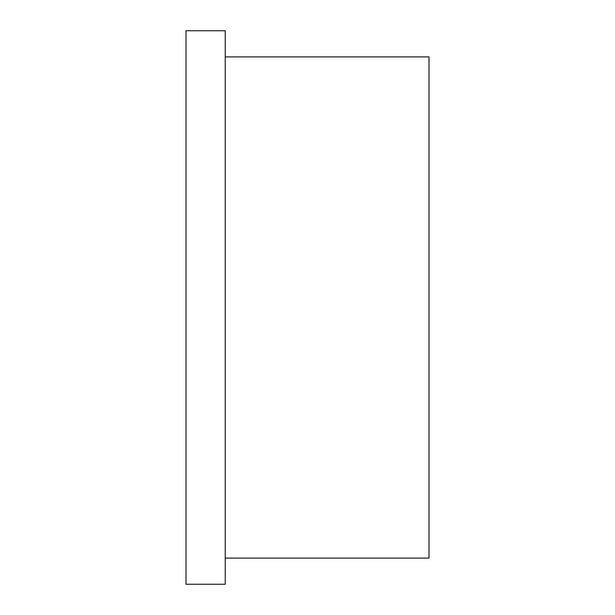 <?xml version="1.0" encoding="UTF-8"?>
<svg xmlns="http://www.w3.org/2000/svg" width="615" height="615" viewBox="0 0 615 615"><rect width="100%" height="100%" fill="white"/><g stroke="black" fill="none" stroke-linecap="round" stroke-linejoin="round"><path stroke-width="0.92" d="M225.236 30.75L225.236 584.25L186.014 584.25L186.014 30.75L225.236 30.75M225.236 56.903L428.986 56.903L428.986 558.097L225.236 558.097"/></g></svg>
